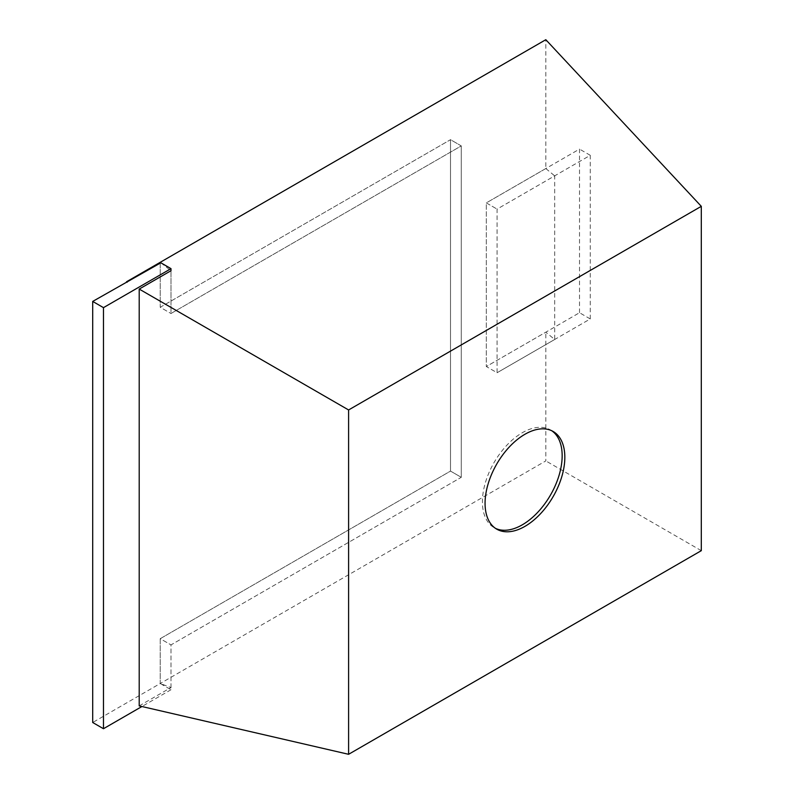 <?xml version="1.0" encoding="UTF-8"?>
<svg xmlns="http://www.w3.org/2000/svg" width="794" height="794" viewBox="0 0 794 794"><rect width="100%" height="100%" fill="white"/><g stroke="black" fill="none" stroke-linecap="round" stroke-linejoin="round"><path stroke-width="0.6" stroke-dasharray="3.97 2.98" d="M590.27 318.94L590.27 155.316L497.084 209.11L497.084 372.743L486.315 366.53L545.815 332.18L554.688 339.495L497.084 372.743L590.27 318.94L579.511 312.727L486.315 366.53L486.315 202.897L545.815 168.546L545.815 39.7M579.511 312.727L579.511 149.093L486.315 202.897L497.084 209.11L486.315 202.897L486.315 366.53L497.084 372.743L497.084 209.11L554.688 175.861L554.688 339.495M590.27 155.316L579.511 149.093M139.208 705.896L170.998 687.544L160.229 683.515L170.998 689.738L170.998 644.897L461.274 477.303L450.506 471.09L160.229 638.684L170.998 644.897L160.229 638.684L160.229 683.515L92.7 722.5M170.998 687.544L170.998 644.897L461.274 477.303L461.274 145.907L461.274 477.303L450.506 471.09L450.506 139.684L160.229 307.278L170.998 313.491L160.229 307.278L160.229 262.437L126.544 281.89L160.229 262.437L160.229 307.278L450.506 139.684L461.274 145.907L170.998 313.491L170.998 270.724L170.998 313.491L461.274 145.907L450.506 139.684L450.506 471.09L160.229 638.684L160.229 683.515L545.815 460.907L545.815 332.18M160.835 262.784L170.998 270.724M170.998 689.738L141.918 706.521M551.78 430.765A56.404 32.564 120 0 0 550.49 429.941A56.404 32.564 120 0 0 522.283 432.73A56.404 32.564 120 0 0 485.442 482.434A56.404 32.564 120 0 0 494.086 527.623A56.404 32.564 120 0 0 495.446 528.338M701.301 550.669L545.815 460.907M545.815 168.546L554.688 175.861M550.49 429.941L553.14 431.47M494.086 527.623L496.746 529.161"/><path stroke-width="1.19" d="M170.998 268.65L160.835 262.784L92.7 301.422L103.468 307.645L170.998 268.65L170.998 270.724L139.208 289.076L348.596 409.962L348.596 754.3L139.208 705.896L139.208 289.076M141.918 706.521L103.468 728.723L92.7 722.5L92.7 301.422M103.468 728.723L103.468 307.645M524.943 526.362A56.404 32.564 120 0 0 561.795 476.668A56.404 32.564 120 0 0 553.14 431.47A56.404 32.564 120 0 0 524.943 434.268A56.404 32.564 120 0 0 488.102 483.963A56.404 32.564 120 0 0 496.746 529.161A56.404 32.564 120 0 0 524.943 526.362M495.446 528.338A56.404 32.564 120 0 0 522.283 524.834A56.404 32.564 120 0 0 558.758 476.34A56.404 32.564 120 0 0 551.78 430.765M348.596 754.3L701.301 550.669L701.301 206.331L348.596 409.962M701.301 206.331L545.815 39.7L126.544 281.761M127.248 282.178L126.544 281.89"/></g></svg>

